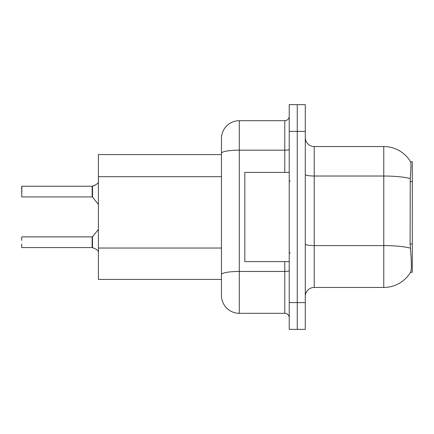 <?xml version="1.0" encoding="UTF-8"?>
<svg xmlns="http://www.w3.org/2000/svg" width="434" height="434" viewBox="0 0 434 434"><rect width="100%" height="100%" fill="white"/><g stroke="black" fill="none" stroke-linecap="round" stroke-linejoin="round"><path stroke-width="0.65" d="M410.531 272.292L410.689 272.026A31.21 31.21 0 0 1 383.764 287.449A31.21 31.21 0 0 0 410.531 272.292L412.3 272.292L412.3 161.708L410.597 161.822A31.21 31.21 0 0 0 383.764 146.551A31.21 31.21 0 0 1 410.531 161.708A31.21 31.21 0 0 0 383.764 146.551L314.205 146.551A8.919 8.919 0 0 1 305.286 137.632A8.919 8.919 0 0 0 314.205 146.551L314.205 287.449A8.919 8.919 0 0 0 305.286 296.368M98.393 279.425L221.459 279.425L98.393 279.425L98.393 154.575L221.459 154.575L221.459 148.33L221.459 170.443M410.689 272.026C411.584 269.698 411.584 262.95 410.689 251.78L410.114 244.033L410.244 178.575C411.014 168.88 411.134 163.292 410.597 161.822A31.21 31.21 0 0 0 383.764 146.551L383.764 176.025L314.205 176.025A8.919 1.546 0 0 1 305.286 174.479M297.263 302.612L297.263 329.363L305.286 329.363L305.286 302.612L297.263 302.612L297.263 329.363L289.234 329.363L289.234 302.612L297.263 302.612L297.263 131.388L297.263 302.612M289.234 302.612L289.234 104.637L297.263 104.637L297.263 131.388L297.263 104.637L305.286 104.637L305.286 302.612M410.342 248.161A31.21 5.42 180 0 0 383.764 245.584L383.764 287.449L314.205 287.449M239.297 120.69L239.297 313.31A17.837 17.837 0 0 1 221.459 295.478L221.459 138.522A17.837 17.837 0 0 1 239.297 120.69L284.775 120.69A4.459 4.459 0 0 0 289.234 116.231M239.297 313.31L284.775 313.31L284.775 261.588M289.234 317.769A4.459 4.459 0 0 0 284.775 313.31M95.99 249.094L92.502 247.689L95.99 249.094L98.605 251.351M21.7 189.804L21.879 186.24L92.149 186.24A0.445 0.445 0 0 0 92.225 186.24L95.176 185.209L92.502 186.137L92.496 197.101L92.149 196.933L92.149 186.24A0.445 0.445 180 0 0 92.225 186.24M95.99 184.727L92.502 186.137L95.99 184.727L92.502 186.137L95.99 184.727L92.502 186.137L95.99 184.727L98.605 182.47M289.234 172.412L244.825 172.412L244.825 261.588L289.234 261.588M92.225 247.581L92.502 247.689L92.496 236.72L92.149 236.888L92.154 247.575A0.445 0.445 180 0 1 92.225 247.581A0.445 0.445 -0 0 0 92.154 247.575L92.149 242.237M21.7 237.067L21.7 240.452M21.879 247.581L92.149 247.581M21.7 247.407L21.7 244.022M21.7 193.369L21.7 186.419M21.7 196.754L21.879 186.24L92.149 186.24L92.149 196.933L92.149 191.584M412.3 181.607L410.114 181.607M412.3 244.033L410.114 244.033M221.459 176.681L98.393 176.681M221.459 248.026L98.393 248.026M410.244 178.575A31.21 5.42 180 0 0 383.764 176.025L383.764 245.584L314.205 245.584A8.919 1.546 -0 0 1 305.286 244.038M305.286 131.388L289.234 131.388M289.234 270.675A4.459 0.776 0 0 1 284.775 271.445L239.297 271.445A17.837 3.098 180 0 0 221.459 274.543M221.459 153.262A17.837 3.098 180 0 1 239.297 150.164L284.775 150.164L284.775 120.69M284.775 172.412L284.775 150.164A4.459 0.776 0 0 0 289.234 149.388M290.124 181.331L289.234 180.436M290.124 252.669L289.234 253.564M21.879 236.888L92.149 236.888M92.496 236.72L98.393 229.434M21.879 196.933L92.149 196.933M92.496 197.101L98.393 204.387"/></g></svg>
